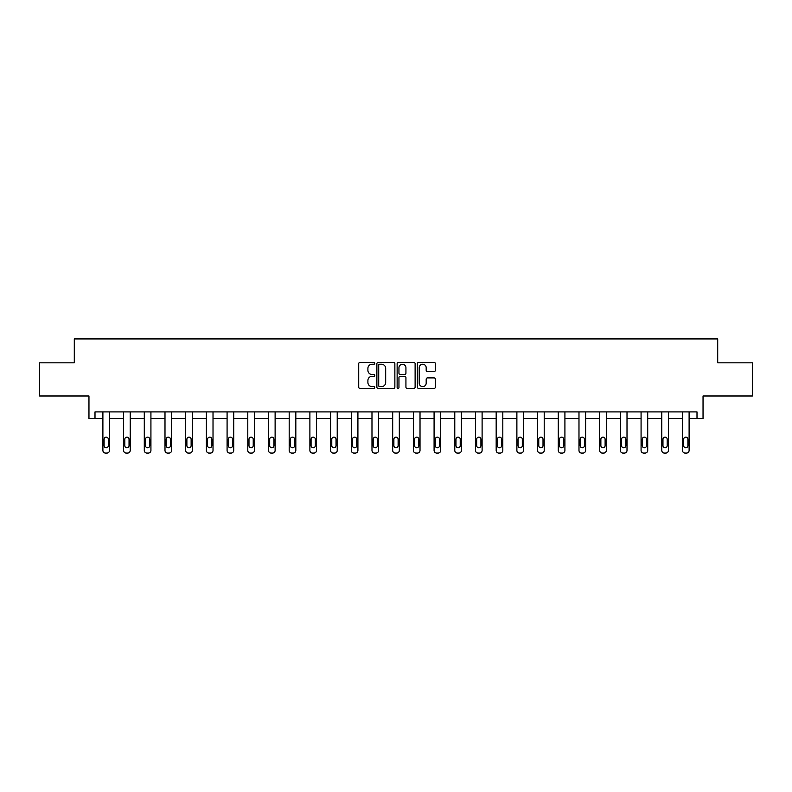 <?xml version="1.0" encoding="UTF-8"?>
<svg xmlns="http://www.w3.org/2000/svg" width="792" height="792" viewBox="0 0 792 792"><rect width="100%" height="100%" fill="white"/><g stroke="black" fill="none" stroke-linecap="round" stroke-linejoin="round"><path stroke-width="1.19" d="M374.774 363.31A0.911 0.911 0 0 0 373.864 362.399L360.023 362.399A1.307 1.307 0 0 0 358.717 363.696L358.717 387.139A1.307 1.307 0 0 0 360.023 388.446L373.864 388.446A0.911 0.911 0 0 0 374.774 387.536A0.911 0.911 0 0 0 373.864 386.625L372.072 386.625A4.168 4.168 0 0 1 367.904 382.457L367.904 380.497A4.168 4.168 0 0 1 372.072 376.329L373.864 376.329A0.911 0.911 0 0 0 374.774 375.418A0.911 0.911 0 0 0 373.864 374.507L372.072 374.507A4.168 4.168 0 0 1 367.904 370.339L367.904 368.389A4.168 4.168 0 0 1 372.072 364.221L373.864 364.221A0.911 0.911 0 0 0 374.774 363.31M39.6 362.815L39.6 395.99L88.961 395.99L88.961 418.542L102.891 418.542L102.891 450.42A2.653 2.653 0 0 0 105.544 453.073L106.871 453.073A2.653 2.653 0 0 0 109.524 450.42L109.524 418.542L123.592 418.542L123.592 450.42A2.653 2.653 0 0 0 126.245 453.073L127.571 453.073A2.653 2.653 0 0 0 130.225 450.42L130.225 418.542L144.292 418.542L144.292 450.42A2.653 2.653 0 0 0 146.946 453.073L148.272 453.073A2.653 2.653 0 0 0 150.925 450.42L150.925 418.542L164.993 418.542L164.993 450.42A2.653 2.653 0 0 0 167.647 453.073L168.973 453.073A2.653 2.653 0 0 0 171.626 450.42L171.626 418.542L185.694 418.542L185.694 450.42A2.653 2.653 0 0 0 188.347 453.073L189.674 453.073A2.653 2.653 0 0 0 192.327 450.42L192.327 418.542L206.385 418.542L206.385 450.42A2.653 2.653 0 0 0 209.038 453.073L210.365 453.073A2.653 2.653 0 0 0 213.018 450.42L213.018 418.542L227.086 418.542L227.086 450.42A2.653 2.653 0 0 0 229.739 453.073L231.066 453.073A2.653 2.653 0 0 0 233.719 450.42L233.719 418.542L247.787 418.542L247.787 450.42A2.653 2.653 0 0 0 250.44 453.073L251.767 453.073A2.653 2.653 0 0 0 254.42 450.42L254.42 418.542L268.488 418.542L268.488 450.42A2.653 2.653 0 0 0 271.141 453.073L272.468 453.073A2.653 2.653 0 0 0 275.121 450.42L275.121 418.542L289.189 418.542L289.189 450.42A2.653 2.653 0 0 0 291.842 453.073L293.169 453.073A2.653 2.653 0 0 0 295.822 450.42L295.822 418.542L309.89 418.542L309.89 450.42A2.653 2.653 0 0 0 312.543 453.073L313.87 453.073A2.653 2.653 0 0 0 316.523 450.42L316.523 418.542L330.581 418.542L330.581 450.42A2.653 2.653 0 0 0 333.234 453.073L334.561 453.073A2.653 2.653 0 0 0 337.224 450.42L337.224 418.542L351.282 418.542L351.282 450.42A2.653 2.653 0 0 0 353.935 453.073L355.262 453.073A2.653 2.653 0 0 0 357.915 450.42L357.915 418.542L371.983 418.542L371.983 450.42A2.653 2.653 0 0 0 374.636 453.073L375.962 453.073A2.653 2.653 0 0 0 378.616 450.42L378.616 418.542L392.683 418.542L392.683 450.42A2.653 2.653 0 0 0 395.337 453.073L396.663 453.073A2.653 2.653 0 0 0 399.317 450.42L399.317 418.542L413.384 418.542L413.384 450.42A2.653 2.653 0 0 0 416.038 453.073L417.364 453.073A2.653 2.653 0 0 0 420.017 450.42L420.017 418.542L434.085 418.542L434.085 450.42A2.653 2.653 0 0 0 436.738 453.073L438.065 453.073A2.653 2.653 0 0 0 440.718 450.42L440.718 418.542L454.776 418.542L454.776 450.42A2.653 2.653 0 0 0 457.439 453.073L458.766 453.073A2.653 2.653 0 0 0 461.419 450.42L461.419 418.542L475.477 418.542L475.477 450.42A2.653 2.653 0 0 0 478.13 453.073L479.457 453.073A2.653 2.653 0 0 0 482.11 450.42L482.11 418.542L496.178 418.542L496.178 450.42A2.653 2.653 0 0 0 498.831 453.073L500.158 453.073A2.653 2.653 0 0 0 502.811 450.42L502.811 418.542L516.879 418.542L516.879 450.42A2.653 2.653 0 0 0 519.532 453.073L520.859 453.073A2.653 2.653 0 0 0 523.512 450.42L523.512 418.542L537.58 418.542L537.58 450.42A2.653 2.653 0 0 0 540.233 453.073L541.56 453.073A2.653 2.653 0 0 0 544.213 450.42L544.213 418.542L558.281 418.542L558.281 450.42A2.653 2.653 0 0 0 560.934 453.073L562.261 453.073A2.653 2.653 0 0 0 564.914 450.42L564.914 418.542L578.982 418.542L578.982 450.42A2.653 2.653 0 0 0 581.635 453.073L582.962 453.073A2.653 2.653 0 0 0 585.615 450.42L585.615 418.542L599.673 418.542L599.673 450.42A2.653 2.653 0 0 0 602.326 453.073L603.653 453.073A2.653 2.653 0 0 0 606.306 450.42L606.306 418.542L620.374 418.542L620.374 450.42A2.653 2.653 0 0 0 623.027 453.073L624.353 453.073A2.653 2.653 0 0 0 627.007 450.42L627.007 418.542L641.074 418.542L641.074 450.42A2.653 2.653 0 0 0 643.728 453.073L645.054 453.073A2.653 2.653 0 0 0 647.707 450.42L647.707 418.542L661.775 418.542L661.775 450.42A2.653 2.653 0 0 0 664.429 453.073L665.755 453.073A2.653 2.653 0 0 0 668.408 450.42L668.408 418.542L682.476 418.542L682.476 450.42A2.653 2.653 0 0 0 685.129 453.073L686.456 453.073A2.653 2.653 0 0 0 689.109 450.42L689.109 418.542L703.039 418.542L703.039 395.99L752.4 395.99L752.4 362.815L717.701 362.815L717.701 338.927L74.299 338.927L74.299 362.815L39.6 362.815M434.065 371.577A1.307 1.307 0 0 0 435.362 370.28L435.362 363.696A1.307 1.307 0 0 0 434.065 362.399L418.691 362.399A1.307 1.307 0 0 0 417.394 363.696L417.394 387.139A1.307 1.307 0 0 0 418.691 388.446L434.065 388.446A1.307 1.307 0 0 0 435.362 387.139L435.362 379.2A1.307 1.307 0 0 0 434.065 377.893L427.482 377.893A1.307 1.307 0 0 0 426.185 379.2L426.185 383.14A3.485 3.485 0 0 1 422.7 386.625A3.485 3.485 0 0 1 419.215 383.14L419.215 367.706A3.485 3.485 0 0 1 422.7 364.221A3.485 3.485 0 0 1 426.185 367.706L426.185 370.28A1.307 1.307 0 0 0 427.482 371.577L434.065 371.577M697 418.542L697 411.909L95 411.909L95 418.542M394.862 363.696A1.307 1.307 0 0 0 393.555 362.399L378.19 362.399A1.307 1.307 0 0 0 376.883 363.696L376.883 387.139A1.307 1.307 0 0 0 378.19 388.446L393.555 388.446A1.307 1.307 0 0 0 394.862 387.139L394.862 363.696M398.445 362.399L413.81 362.399A1.307 1.307 0 0 1 415.117 363.696L415.117 387.139A1.307 1.307 0 0 1 413.81 388.446L407.237 388.446A1.307 1.307 0 0 1 405.93 387.139L405.93 377.635A1.307 1.307 0 0 0 404.633 376.329L400.267 376.329A1.307 1.307 0 0 0 398.96 377.635L398.96 387.536A0.911 0.911 0 0 1 398.049 388.446A0.911 0.911 0 0 1 397.138 387.536L397.138 363.696A1.307 1.307 0 0 1 398.445 362.399M379.625 364.221A0.911 0.911 0 0 0 378.715 365.132L378.715 385.714A0.911 0.911 0 0 0 379.625 386.625L381.506 386.625A4.168 4.168 0 0 0 385.674 382.457L385.674 368.389A4.168 4.168 0 0 0 381.506 364.221L379.625 364.221M405.93 367.765A3.485 3.485 0 0 0 402.445 364.28A3.485 3.485 0 0 0 398.96 367.765L398.96 373.21A1.307 1.307 0 0 0 400.267 374.507L404.633 374.507A1.307 1.307 0 0 0 405.93 373.21L405.93 367.765M104.089 445.639A2.119 2.119 149.4 0 0 106.207 447.757A2.119 2.119 149.4 0 0 108.336 445.639A2.119 2.119 0 0 1 106.207 447.757A2.119 2.119 0 0 1 104.089 445.639L104.089 439.273A2.119 2.119 0 0 1 106.207 437.144A2.119 2.119 0 0 1 108.336 439.273A2.119 2.119 149.4 0 0 106.207 437.144A2.119 2.119 149.4 0 0 104.089 439.273M109.524 411.909L109.524 450.42M102.891 411.909L102.891 450.42M108.336 439.273L108.336 445.639M105.544 453.073L106.871 453.073M124.789 445.639A2.119 2.119 149.4 0 0 126.908 447.757A2.119 2.119 149.4 0 0 129.037 445.639A2.119 2.119 0 0 1 126.908 447.757A2.119 2.119 0 0 1 124.789 445.639L124.789 439.273A2.119 2.119 0 0 1 126.908 437.144A2.119 2.119 0 0 1 129.037 439.273A2.119 2.119 149.4 0 0 126.908 437.144A2.119 2.119 149.4 0 0 124.789 439.273M145.48 445.639A2.119 2.119 149.4 0 0 147.609 447.757A2.119 2.119 149.4 0 0 149.728 445.639A2.119 2.119 0 0 1 147.609 447.757A2.119 2.119 0 0 1 145.48 445.639L145.48 439.273A2.119 2.119 0 0 1 147.609 437.144A2.119 2.119 0 0 1 149.728 439.273A2.119 2.119 149.4 0 0 147.609 437.144A2.119 2.119 149.4 0 0 145.48 439.273M130.225 411.909L130.225 450.42M123.592 411.909L123.592 450.42M129.037 439.273L129.037 445.639M126.245 453.073L127.571 453.073M150.925 411.909L150.925 450.42M144.292 411.909L144.292 450.42M149.728 439.273L149.728 445.639M146.946 453.073L148.272 453.073M166.181 445.639A2.119 2.119 149.4 0 0 168.31 447.757A2.119 2.119 149.4 0 0 170.429 445.639A2.119 2.119 0 0 1 168.31 447.757A2.119 2.119 0 0 1 166.181 445.639L166.181 439.273A2.119 2.119 0 0 1 168.31 437.144A2.119 2.119 0 0 1 170.429 439.273A2.119 2.119 149.4 0 0 168.31 437.144A2.119 2.119 149.4 0 0 166.181 439.273M171.626 411.909L171.626 450.42M164.993 411.909L164.993 450.42M170.429 439.273L170.429 445.639M167.647 453.073L168.973 453.073M186.882 445.639A2.119 2.119 149.4 0 0 189.011 447.757A2.119 2.119 149.4 0 0 191.129 445.639A2.119 2.119 0 0 1 189.011 447.757A2.119 2.119 0 0 1 186.882 445.639L186.882 439.273A2.119 2.119 0 0 1 189.011 437.144A2.119 2.119 0 0 1 191.129 439.273A2.119 2.119 149.4 0 0 189.011 437.144A2.119 2.119 149.4 0 0 186.882 439.273M192.327 411.909L192.327 450.42M185.694 411.909L185.694 450.42M191.129 439.273L191.129 445.639M188.347 453.073L189.674 453.073M207.583 445.639A2.119 2.119 149.4 0 0 209.702 447.757A2.119 2.119 149.4 0 0 211.83 445.639A2.119 2.119 0 0 1 209.702 447.757A2.119 2.119 0 0 1 207.583 445.639L207.583 439.273A2.119 2.119 0 0 1 209.702 437.144A2.119 2.119 0 0 1 211.83 439.273A2.119 2.119 149.4 0 0 209.702 437.144A2.119 2.119 149.4 0 0 207.583 439.273M213.018 411.909L213.018 450.42M206.385 411.909L206.385 450.42M211.83 439.273L211.83 445.639M209.038 453.073L210.365 453.073M228.284 445.639A2.119 2.119 149.4 0 0 230.403 447.757A2.119 2.119 149.4 0 0 232.531 445.639A2.119 2.119 0 0 1 230.403 447.757A2.119 2.119 0 0 1 228.284 445.639L228.284 439.273A2.119 2.119 0 0 1 230.403 437.144A2.119 2.119 0 0 1 232.531 439.273A2.119 2.119 149.4 0 0 230.403 437.144A2.119 2.119 149.4 0 0 228.284 439.273M233.719 411.909L233.719 450.42M227.086 411.909L227.086 450.42M232.531 439.273L232.531 445.639M229.739 453.073L231.066 453.073M248.985 445.639A2.119 2.119 149.4 0 0 251.104 447.757A2.119 2.119 149.4 0 0 253.232 445.639A2.119 2.119 0 0 1 251.104 447.757A2.119 2.119 0 0 1 248.985 445.639L248.985 439.273A2.119 2.119 0 0 1 251.104 437.144A2.119 2.119 0 0 1 253.232 439.273A2.119 2.119 149.4 0 0 251.104 437.144A2.119 2.119 149.4 0 0 248.985 439.273M254.42 411.909L254.42 450.42M247.787 411.909L247.787 450.42M253.232 439.273L253.232 445.639M250.44 453.073L251.767 453.073M269.686 445.639A2.119 2.119 149.4 0 0 271.805 447.757A2.119 2.119 149.4 0 0 273.923 445.639A2.119 2.119 0 0 1 271.805 447.757A2.119 2.119 0 0 1 269.686 445.639L269.686 439.273A2.119 2.119 0 0 1 271.805 437.144A2.119 2.119 0 0 1 273.923 439.273A2.119 2.119 149.4 0 0 271.805 437.144A2.119 2.119 149.4 0 0 269.686 439.273M275.121 411.909L275.121 450.42M268.488 411.909L268.488 450.42M273.923 439.273L273.923 445.639M271.141 453.073L272.468 453.073M290.377 445.639A2.119 2.119 149.4 0 0 292.505 447.757A2.119 2.119 149.4 0 0 294.624 445.639A2.119 2.119 0 0 1 292.505 447.757A2.119 2.119 0 0 1 290.377 445.639L290.377 439.273A2.119 2.119 0 0 1 292.505 437.144A2.119 2.119 0 0 1 294.624 439.273A2.119 2.119 149.4 0 0 292.505 437.144A2.119 2.119 149.4 0 0 290.377 439.273M295.822 411.909L295.822 450.42M289.189 411.909L289.189 450.42M294.624 439.273L294.624 445.639M291.842 453.073L293.169 453.073M311.078 445.639A2.119 2.119 149.4 0 0 313.206 447.757A2.119 2.119 149.4 0 0 315.325 445.639A2.119 2.119 0 0 1 313.206 447.757A2.119 2.119 0 0 1 311.078 445.639L311.078 439.273A2.119 2.119 0 0 1 313.206 437.144A2.119 2.119 0 0 1 315.325 439.273A2.119 2.119 149.4 0 0 313.206 437.144A2.119 2.119 149.4 0 0 311.078 439.273M316.523 411.909L316.523 450.42M309.89 411.909L309.89 450.42M315.325 439.273L315.325 445.639M312.543 453.073L313.87 453.073M331.779 445.639A2.119 2.119 149.4 0 0 333.897 447.757A2.119 2.119 149.4 0 0 336.026 445.639A2.119 2.119 0 0 1 333.897 447.757A2.119 2.119 0 0 1 331.779 445.639L331.779 439.273A2.119 2.119 0 0 1 333.897 437.144A2.119 2.119 0 0 1 336.026 439.273A2.119 2.119 149.4 0 0 333.897 437.144A2.119 2.119 149.4 0 0 331.779 439.273M337.224 411.909L337.224 450.42M330.581 411.909L330.581 450.42M336.026 439.273L336.026 445.639M333.234 453.073L334.561 453.073M352.48 445.639A2.119 2.119 149.4 0 0 354.598 447.757A2.119 2.119 149.4 0 0 356.727 445.639A2.119 2.119 0 0 1 354.598 447.757A2.119 2.119 0 0 1 352.48 445.639L352.48 439.273A2.119 2.119 0 0 1 354.598 437.144A2.119 2.119 0 0 1 356.727 439.273A2.119 2.119 149.4 0 0 354.598 437.144A2.119 2.119 149.4 0 0 352.48 439.273M357.915 411.909L357.915 450.42M351.282 411.909L351.282 450.42M356.727 439.273L356.727 445.639M353.935 453.073L355.262 453.073M373.18 445.639A2.119 2.119 149.4 0 0 375.299 447.757A2.119 2.119 149.4 0 0 377.428 445.639A2.119 2.119 0 0 1 375.299 447.757A2.119 2.119 0 0 1 373.18 445.639L373.18 439.273A2.119 2.119 0 0 1 375.299 437.144A2.119 2.119 0 0 1 377.428 439.273A2.119 2.119 149.4 0 0 375.299 437.144A2.119 2.119 149.4 0 0 373.18 439.273M378.616 411.909L378.616 450.42M371.983 411.909L371.983 450.42M377.428 439.273L377.428 445.639M374.636 453.073L375.962 453.073M393.881 445.639A2.119 2.119 149.4 0 0 396 447.757A2.119 2.119 149.4 0 0 398.119 445.639A2.119 2.119 0 0 1 396 447.757A2.119 2.119 0 0 1 393.881 445.639L393.881 439.273A2.119 2.119 0 0 1 396 437.144A2.119 2.119 0 0 1 398.119 439.273A2.119 2.119 149.4 0 0 396 437.144A2.119 2.119 149.4 0 0 393.881 439.273M399.317 411.909L399.317 450.42M392.683 411.909L392.683 450.42M398.119 439.273L398.119 445.639M395.337 453.073L396.663 453.073M414.572 445.639A2.119 2.119 149.4 0 0 416.701 447.757A2.119 2.119 149.4 0 0 418.82 445.639A2.119 2.119 0 0 1 416.701 447.757A2.119 2.119 0 0 1 414.572 445.639L414.572 439.273A2.119 2.119 0 0 1 416.701 437.144A2.119 2.119 0 0 1 418.82 439.273A2.119 2.119 149.4 0 0 416.701 437.144A2.119 2.119 149.4 0 0 414.572 439.273M420.017 411.909L420.017 450.42M413.384 411.909L413.384 450.42M418.82 439.273L418.82 445.639M416.038 453.073L417.364 453.073M435.273 445.639A2.119 2.119 149.4 0 0 437.402 447.757A2.119 2.119 149.4 0 0 439.52 445.639A2.119 2.119 0 0 1 437.402 447.757A2.119 2.119 0 0 1 435.273 445.639L435.273 439.273A2.119 2.119 0 0 1 437.402 437.144A2.119 2.119 0 0 1 439.52 439.273A2.119 2.119 149.4 0 0 437.402 437.144A2.119 2.119 149.4 0 0 435.273 439.273M440.718 411.909L440.718 450.42M434.085 411.909L434.085 450.42M439.52 439.273L439.52 445.639M436.738 453.073L438.065 453.073M455.974 445.639A2.119 2.119 149.4 0 0 458.103 447.757A2.119 2.119 149.4 0 0 460.221 445.639A2.119 2.119 0 0 1 458.103 447.757A2.119 2.119 0 0 1 455.974 445.639L455.974 439.273A2.119 2.119 0 0 1 458.103 437.144A2.119 2.119 0 0 1 460.221 439.273A2.119 2.119 149.4 0 0 458.103 437.144A2.119 2.119 149.4 0 0 455.974 439.273M461.419 411.909L461.419 450.42M454.776 411.909L454.776 450.42M460.221 439.273L460.221 445.639M457.439 453.073L458.766 453.073M476.675 445.639A2.119 2.119 149.4 0 0 478.794 447.757A2.119 2.119 149.4 0 0 480.922 445.639A2.119 2.119 0 0 1 478.794 447.757A2.119 2.119 0 0 1 476.675 445.639L476.675 439.273A2.119 2.119 0 0 1 478.794 437.144A2.119 2.119 0 0 1 480.922 439.273A2.119 2.119 149.4 0 0 478.794 437.144A2.119 2.119 149.4 0 0 476.675 439.273M482.11 411.909L482.11 450.42M475.477 411.909L475.477 450.42M480.922 439.273L480.922 445.639M478.13 453.073L479.457 453.073M497.376 445.639A2.119 2.119 149.4 0 0 499.495 447.757A2.119 2.119 149.4 0 0 501.623 445.639A2.119 2.119 0 0 1 499.495 447.757A2.119 2.119 0 0 1 497.376 445.639L497.376 439.273A2.119 2.119 0 0 1 499.495 437.144A2.119 2.119 0 0 1 501.623 439.273A2.119 2.119 149.4 0 0 499.495 437.144A2.119 2.119 149.4 0 0 497.376 439.273M502.811 411.909L502.811 450.42M496.178 411.909L496.178 450.42M501.623 439.273L501.623 445.639M498.831 453.073L500.158 453.073M518.077 445.639A2.119 2.119 149.4 0 0 520.196 447.757A2.119 2.119 149.4 0 0 522.314 445.639A2.119 2.119 0 0 1 520.196 447.757A2.119 2.119 0 0 1 518.077 445.639L518.077 439.273A2.119 2.119 0 0 1 520.196 437.144A2.119 2.119 0 0 1 522.314 439.273A2.119 2.119 149.4 0 0 520.196 437.144A2.119 2.119 149.4 0 0 518.077 439.273M523.512 411.909L523.512 450.42M516.879 411.909L516.879 450.42M522.314 439.273L522.314 445.639M519.532 453.073L520.859 453.073M538.768 445.639A2.119 2.119 149.4 0 0 540.896 447.757A2.119 2.119 149.4 0 0 543.015 445.639A2.119 2.119 0 0 1 540.896 447.757A2.119 2.119 0 0 1 538.768 445.639L538.768 439.273A2.119 2.119 0 0 1 540.896 437.144A2.119 2.119 0 0 1 543.015 439.273A2.119 2.119 149.4 0 0 540.896 437.144A2.119 2.119 149.4 0 0 538.768 439.273M544.213 411.909L544.213 450.42M537.58 411.909L537.58 450.42M543.015 439.273L543.015 445.639M540.233 453.073L541.56 453.073M559.469 445.639A2.119 2.119 149.4 0 0 561.597 447.757A2.119 2.119 149.4 0 0 563.716 445.639A2.119 2.119 0 0 1 561.597 447.757A2.119 2.119 0 0 1 559.469 445.639L559.469 439.273A2.119 2.119 0 0 1 561.597 437.144A2.119 2.119 0 0 1 563.716 439.273A2.119 2.119 149.4 0 0 561.597 437.144A2.119 2.119 149.4 0 0 559.469 439.273M564.914 411.909L564.914 450.42M558.281 411.909L558.281 450.42M563.716 439.273L563.716 445.639M560.934 453.073L562.261 453.073M580.17 445.639A2.119 2.119 149.4 0 0 582.298 447.757A2.119 2.119 149.4 0 0 584.417 445.639A2.119 2.119 0 0 1 582.298 447.757A2.119 2.119 0 0 1 580.17 445.639L580.17 439.273A2.119 2.119 0 0 1 582.298 437.144A2.119 2.119 0 0 1 584.417 439.273A2.119 2.119 149.4 0 0 582.298 437.144A2.119 2.119 149.4 0 0 580.17 439.273M585.615 411.909L585.615 450.42M578.982 411.909L578.982 450.42M584.417 439.273L584.417 445.639M581.635 453.073L582.962 453.073M600.871 445.639A2.119 2.119 149.4 0 0 602.989 447.757A2.119 2.119 149.4 0 0 605.118 445.639A2.119 2.119 0 0 1 602.989 447.757A2.119 2.119 0 0 1 600.871 445.639L600.871 439.273A2.119 2.119 0 0 1 602.989 437.144A2.119 2.119 0 0 1 605.118 439.273A2.119 2.119 149.4 0 0 602.989 437.144A2.119 2.119 149.4 0 0 600.871 439.273M606.306 411.909L606.306 450.42M599.673 411.909L599.673 450.42M605.118 439.273L605.118 445.639M602.326 453.073L603.653 453.073M621.572 445.639A2.119 2.119 149.4 0 0 623.69 447.757A2.119 2.119 149.4 0 0 625.819 445.639A2.119 2.119 0 0 1 623.69 447.757A2.119 2.119 0 0 1 621.572 445.639L621.572 439.273A2.119 2.119 0 0 1 623.69 437.144A2.119 2.119 0 0 1 625.819 439.273A2.119 2.119 149.4 0 0 623.69 437.144A2.119 2.119 149.4 0 0 621.572 439.273M627.007 411.909L627.007 450.42M620.374 411.909L620.374 450.42M625.819 439.273L625.819 445.639M623.027 453.073L624.353 453.073M642.272 445.639A2.119 2.119 149.4 0 0 644.391 447.757A2.119 2.119 149.4 0 0 646.519 445.639A2.119 2.119 0 0 1 644.391 447.757A2.119 2.119 0 0 1 642.272 445.639L642.272 439.273A2.119 2.119 0 0 1 644.391 437.144A2.119 2.119 0 0 1 646.519 439.273A2.119 2.119 149.4 0 0 644.391 437.144A2.119 2.119 149.4 0 0 642.272 439.273M647.707 411.909L647.707 450.42M641.074 411.909L641.074 450.42M646.519 439.273L646.519 445.639M643.728 453.073L645.054 453.073M662.963 445.639A2.119 2.119 149.4 0 0 665.092 447.757A2.119 2.119 149.4 0 0 667.211 445.639A2.119 2.119 0 0 1 665.092 447.757A2.119 2.119 0 0 1 662.963 445.639L662.963 439.273A2.119 2.119 0 0 1 665.092 437.144A2.119 2.119 0 0 1 667.211 439.273A2.119 2.119 149.4 0 0 665.092 437.144A2.119 2.119 149.4 0 0 662.963 439.273M668.408 411.909L668.408 450.42M661.775 411.909L661.775 450.42M667.211 439.273L667.211 445.639M664.429 453.073L665.755 453.073M683.664 445.639A2.119 2.119 149.4 0 0 685.793 447.757A2.119 2.119 149.4 0 0 687.911 445.639A2.119 2.119 0 0 1 685.793 447.757A2.119 2.119 0 0 1 683.664 445.639L683.664 439.273A2.119 2.119 0 0 1 685.793 437.144A2.119 2.119 0 0 1 687.911 439.273A2.119 2.119 149.4 0 0 685.793 437.144A2.119 2.119 149.4 0 0 683.664 439.273M689.109 411.909L689.109 450.42M682.476 411.909L682.476 450.42M687.911 439.273L687.911 445.639M685.129 453.073L686.456 453.073"/></g></svg>
